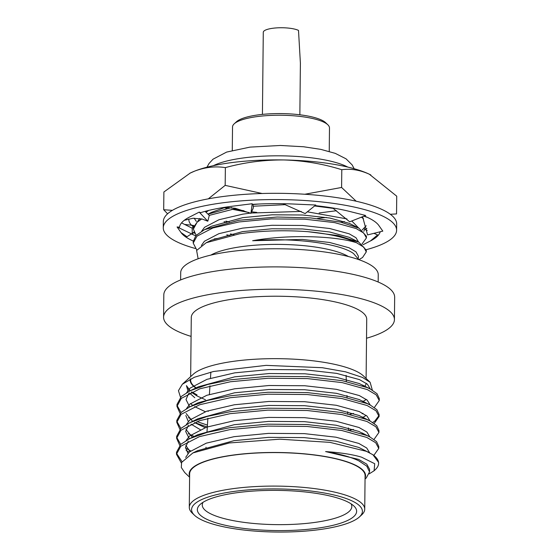 <?xml version="1.0" encoding="UTF-8"?>
<svg xmlns="http://www.w3.org/2000/svg" width="560" height="560" viewBox="0 0 560 560"><rect width="100%" height="100%" fill="white"/><g stroke="black" fill="none" stroke-linecap="round" stroke-linejoin="round"><path stroke-width="0.84" d="M206.766 519.274A79.646 20.104 0.6 0 1 200.165 504.434A79.646 20.104 0.6 0 1 268.065 490.42A79.646 20.104 0.6 0 1 347.221 501.69A79.646 20.104 0.6 0 1 353.934 506.044A79.646 20.104 0.6 0 1 306.25 529.466A79.646 20.104 0.6 0 1 206.766 519.274M203.084 502.271A74.774 18.872 -179.4 0 0 202.279 504.728A74.774 18.872 -179.4 0 0 211.113 514.024A74.774 18.872 -179.4 0 0 295.617 524.23A74.774 18.872 -179.4 0 0 351.806 506.296A74.774 18.872 -179.4 0 0 351.057 503.818M201.677 519.911A85.414 21.56 -179.4 0 0 286.566 532A85.414 21.56 -179.4 0 0 359.387 516.971A85.414 21.56 -179.4 0 0 352.31 501.053A85.414 21.56 -179.4 0 0 245.609 490.126A85.414 21.56 -179.4 0 0 194.474 515.242A85.414 21.56 -179.4 0 0 201.677 519.911M194.474 515.242L192.269 513.135A87.724 22.141 0.6 0 1 189.294 507.332A87.724 22.141 0.6 0 1 255.801 486.556A87.724 22.141 0.6 0 1 354.368 498.568A87.724 22.141 0.6 0 1 364.735 509.166A87.724 22.141 0.6 0 1 361.641 514.913L359.387 516.971M364.735 509.166L365.085 475.664A87.724 22.141 -179.4 0 0 354.718 465.059A87.724 22.141 -179.4 0 0 256.151 453.054A87.724 22.141 -179.4 0 0 189.644 473.823L189.294 507.332M365.064 477.939A88.186 22.26 -179.4 0 0 355.124 465.01A88.186 22.26 -179.4 0 0 251.692 453.201A88.186 22.26 -179.4 0 0 189.623 476.098M365.05 479.045L366.289 477.918L369.537 471.884L366.8 466.165L358.645 460.747C350.777 456.988 339.766 453.936 325.605 451.577C340.676 452.613 352.674 454.482 361.592 457.184L374.703 463.708L374.101 470.771L369.18 473.872M372.939 454.748A101.115 25.522 0.6 0 1 378.609 463.295L378.616 462.42L372.939 454.748L366.429 451.339L330.015 442.372L279.755 439.187L229.327 442.96L192.92 452.928L181.594 462.434L181.307 467.481L184.695 472.521L189.609 477.211M180.502 397.229L178.444 390.677L182.343 384.237L193.277 374.234A88.186 22.26 0.6 0 1 268.464 358.715A88.186 22.26 0.6 0 1 356.104 371.189A88.186 22.26 0.6 0 1 363.538 376.012L370.118 382.284L372.337 390.138M366.317 383.334A88.186 22.26 0.6 0 1 364.518 386.505M346.99 395.577A88.186 22.26 0.6 0 1 346.969 395.577L347.06 397.621M182.343 384.237L194.39 377.244L213.549 371.483L266.105 365.365L322.294 367.703L345.471 371.812L362.432 377.412L370.118 382.284M195.874 387.996A88.186 22.26 0.6 0 1 190.246 379.106M197.064 394.926L191.821 391.923M190.253 390.726L186.445 385.63L187.852 390.558M189.539 393.008L194.768 397.705M180.082 413.441L176.96 406.392L176.981 404.453L181.335 396.431L190.176 390.768L207.683 384.489L230.433 379.813L268.191 376.292L307.461 376.656L342.272 380.688L367.318 387.632L370.405 389.081L377.041 393.722L379.288 398.594L379.267 400.533L374.346 407.505M353.542 413.448L349.937 414.246M176.96 406.392L181.314 398.37L199.913 388.766L230.412 381.752L268.17 378.231L307.44 378.595L342.251 382.627L367.297 389.571L376.201 394.856L379.267 400.533M208.327 411.313L207.305 411.019M207.445 410.97A101.115 25.522 -179.4 0 0 208.334 411.194M179.914 429.401L176.792 422.345L176.813 420.413L181.167 412.384L190.008 406.721L207.515 400.442L230.265 395.773L268.023 392.252L307.293 392.609L342.104 396.648L367.15 403.592L370.237 405.034L376.873 409.675L379.12 414.554L379.099 416.486L374.185 423.458M379.015 415.52L374.78 421.106L372.715 422.478M353.374 429.408L349.769 430.199M207.431 425.117L196.987 421.596M190.981 418.985L188.475 417.697M176.792 422.345L181.146 414.323L199.745 404.726L230.244 397.705L268.002 394.184L307.272 394.548L342.083 398.58L367.129 405.524L376.033 410.809L379.099 416.486M207.305 427.021L194.53 422.541M179.746 445.354L176.624 438.305L176.645 436.366L180.999 428.344L189.84 422.674L207.347 416.395L230.097 411.726L267.855 408.205L307.125 408.562L341.936 412.601L366.982 419.545L370.076 420.994L376.705 425.628L378.952 430.507L378.931 432.446L374.017 439.411M194.145 436.457L188.314 433.657M176.624 438.305L180.978 430.276L199.577 420.679L230.076 413.665L267.834 410.144L307.104 410.501L341.915 414.54L366.961 421.484L375.865 426.762L378.931 432.446M181.363 463.05L176.463 454.258L176.477 452.319L180.831 444.297L189.672 438.627L207.179 432.355L229.929 427.679L267.687 424.158L306.964 424.522L341.768 428.554L366.814 435.498L369.908 436.947L376.537 441.588L378.784 446.46L378.763 448.399L373.849 455.371M190.645 450.898L185.535 448.084M176.463 454.258L180.81 446.236L199.409 436.632L229.908 429.618L267.666 426.097L306.943 426.454L341.747 430.493L366.8 437.437L375.697 442.722L378.763 448.399M189.21 452.123L186.088 450.373M181.055 412.489L177.03 405.426M180.887 428.442L176.862 421.379M180.719 444.395L176.694 437.332M181.986 461.622L176.533 453.292M366.107 378.462L366.723 319.305A87.724 22.141 -179.4 0 0 356.356 308.7A87.724 22.141 -179.4 0 0 257.789 296.688A87.724 22.141 -179.4 0 0 191.282 317.464L190.666 376.621M234.234 123.795L236.488 121.737A46.172 11.655 0.6 0 1 259.252 114.751A46.172 11.655 0.6 0 1 325.626 122.668L327.838 124.775A48.482 12.236 -179.4 0 0 258.139 116.459A48.482 12.236 -179.4 0 0 234.234 123.795A48.482 12.236 -179.4 0 0 232.526 126.966L232.281 150.402M180.621 279.937L180.698 272.678A98.777 24.927 0.6 0 1 232.883 251.272A98.777 24.927 0.6 0 1 378.245 274.743L378.168 282.009M210.868 255.101A74.935 18.914 0.6 0 1 244.237 246.295A74.935 18.914 0.6 0 1 348.453 256.543M362.005 244.027L366.422 237.93L363.797 233.079L356.174 228.564L334.733 222.642L304.927 219.205L271.306 218.911L238.98 221.949L212.863 227.976L196.945 236.208L193.214 243.096L196.826 250.103M366.422 237.93L366.443 236.236L358.876 228.123L340.522 222.103L310.639 217.903L277.172 217.028L238.994 220.255L204.568 229.635L195.923 235.55L193.235 241.402L193.214 243.096M235.998 208.488L209.279 215.376M201.768 218.925L197.085 222.25L193.361 229.131L196.147 235.305M231.679 207.564L208.033 214.186M199.794 218.47L193.382 227.437L193.361 229.131M194.145 218.169L196.294 221.347M226.779 234.808L229.733 235.494M230.37 233.933L234.003 234.696M358.918 259.672L362.565 257.488L366.275 251.888L363.797 247.17L356.559 242.753A86.569 21.847 0.6 0 0 307.832 231.672C284.018 229.978 261.212 230.692 239.421 233.814L206.234 242.718L196.616 250.488L198.135 258.769M366.275 251.888L366.296 250.194L358.792 242.116L338.275 235.62L307.832 231.672M362.152 230.062L366.191 225.743M363.51 218.736L361.354 217.189M333.249 208.39L314.601 205.968M285.285 204.659L253.19 206.227M258.832 204.022L253.008 204.554M262.423 114.394L263.284 32.27A18.718 4.725 0.6 0 1 273.168 28.217A18.718 4.725 0.6 0 1 298.501 30.401L300.398 63.147L299.852 114.786M191.086 336.399A115.43 29.134 0.6 0 1 163.583 317.177A115.43 29.134 0.6 0 1 224.56 292.159A115.43 29.134 0.6 0 1 394.429 319.592A115.43 29.134 0.6 0 1 366.527 338.233M163.583 317.177L163.814 294.84A115.43 29.134 0.6 0 1 224.798 269.822A115.43 29.134 0.6 0 1 394.66 297.255L394.429 319.592M358.82 259.644L353.563 253.575C340.116 243.362 291.914 237.23 252.644 240.73C289.457 234.045 336.448 236.131 356.559 242.753M329.238 151.417L329.483 127.981A48.482 12.236 -179.4 0 0 327.838 124.775M190.757 378.854A87.724 22.141 -179.4 0 0 190.631 380.009A87.724 22.141 -179.4 0 0 196.469 388.073M378.609 463.295A101.115 25.522 0.6 0 1 375.039 469.91L374.101 470.771M195.335 451.822L197.561 450.667L234.045 440.657L268.457 437.36L304.241 437.605L335.965 441.189L358.785 447.433L369.614 452.837M187.95 453.418L185.507 447.398L188.216 441.287M194.075 436.681L197.729 434.714L234.213 424.704L268.625 421.407L304.409 421.645L336.133 425.236L358.953 431.473L365.358 434.896M189.343 438.788L185.675 431.445L188.384 425.334M189.84 422.674L197.897 418.761L234.381 408.751L268.793 405.454L304.577 405.692L336.294 409.283L359.121 415.52L365.526 418.936M362.789 433.314L362.082 433.671M200.2 429.611L190.918 424.088M188.286 421.505L185.843 415.492M190.008 406.721L198.065 402.801L234.549 392.791L268.954 389.501L304.745 389.739L336.462 393.33L359.289 399.567L365.694 402.983M366.184 415.394L362.964 417.354M189.679 406.882L186.011 399.532L188.72 393.421M194.579 388.815L198.233 386.848L234.717 376.838L269.122 373.541L304.913 373.786L336.63 377.37L359.457 383.607L365.862 387.03M366.352 399.441L363.132 401.401M205.436 399.742L197.057 395.976L191.254 392.182M189.847 390.922L186.445 385.63M325.605 451.577L358.659 459.396L366.772 464.156L369.565 469.273L369.537 471.884M185.675 457.401L189.35 451.99L206.297 443.156L234.087 436.674L268.499 433.377L304.283 433.615L336.007 437.206L358.827 443.443L366.709 447.993L369.719 452.893M189.966 451.451L185.808 445.41M186.179 440.489L189.518 436.037L206.465 427.196L234.255 420.714L268.667 417.417L304.451 417.662L336.168 421.246L358.995 427.49L366.87 432.04L369.887 436.94M192.423 437.297L185.969 429.457M186.347 424.529L189.686 420.077L206.633 411.243L234.423 404.761L268.835 401.464L304.619 401.702L336.336 405.293L359.163 411.53L367.038 416.087L370.055 420.98M205.142 427.665L194.453 422.569M192.584 421.337L186.137 413.497M186.508 408.576L189.854 404.124L206.801 395.29L234.591 388.808L268.996 385.511L304.787 385.749L336.504 389.34L359.331 395.577L367.206 400.127L370.223 405.027L362.271 400.953M362.999 413.371L362.166 413.791M205.31 411.705L194.614 406.616M192.752 405.384L190.47 403.585M186.676 392.623L190.022 388.171L206.962 379.337L234.759 372.848L269.164 369.551L304.955 369.796L336.672 373.38L359.499 379.624L367.374 384.174L370.384 389.074M223.587 207.473L227.066 208.509M224.063 221.627L226.919 222.467M208.649 210.455L205.996 212.247M358.659 228.018L351.785 220.99M346.92 218.904L307.342 211.813M301.224 211.421L251.083 213.024M250.376 213.108L242.781 214.158L219.037 219.716L204.561 227.283L201.677 231.161M358.519 241.976L355.999 237.748L349.202 233.821L329.707 228.515L302.603 225.47L272.034 225.281L242.634 228.116L218.89 233.681L204.414 241.248L201.39 245.504M358.358 258.167L358.379 256.193L355.992 251.839L349.062 247.779L329.56 242.473L302.463 239.428L252.644 240.73M317.373 218.512L326.403 217.469M225.526 207.298L211.771 212.247L208.593 213.955M358.876 228.123L349.314 223.349L329.812 218.043L302.715 214.998L272.139 214.809L242.746 217.651L211.624 226.205L208.432 227.927M358.729 242.088L349.167 237.314L329.672 232.001L302.568 228.956L271.992 228.774L242.599 231.609L211.477 240.17L208.999 241.465M366.268 249.69A116.676 29.449 -179.4 0 0 396.606 230.258A116.676 29.449 -179.4 0 0 382.816 216.153A116.676 29.449 -179.4 0 0 251.72 200.186A116.676 29.449 -179.4 0 0 163.268 227.815A116.676 29.449 -179.4 0 0 177.065 241.913A116.676 29.449 -179.4 0 0 195.321 248.479M396.606 230.258L396.676 224A116.676 29.449 -179.4 0 0 382.879 209.902A116.676 29.449 -179.4 0 0 251.79 193.928A116.676 29.449 -179.4 0 0 163.338 221.557L163.268 227.815M362.593 216.699L367.584 234.913L382.809 231.119L379.113 225.89A100.513 25.368 -179.4 0 0 378.882 225.54A100.513 25.368 -179.4 0 0 368.564 217.938A100.513 25.368 -179.4 0 0 364.238 216.048M364.455 228.207L364.595 229.299L367.22 230.433M373.912 233.331L377.629 234.941L370.384 240.989A100.513 25.368 -179.4 0 0 380.212 231.763M364.595 229.299L363.79 231.357M370.384 240.989A100.513 25.368 -179.4 0 1 369.768 241.297L362.992 244.762M363.853 216.195L367.465 217.42M332.647 207.949L349.699 221.816L365.659 215.481L350.581 211.68A100.513 25.368 -179.4 0 0 349.58 211.428A100.513 25.368 -179.4 0 0 315.049 205.611M282.954 203.707L305.144 213.584L315.77 205.023L295.064 204.106A100.513 25.368 -179.4 0 0 293.678 204.036A100.513 25.368 -179.4 0 0 252.112 204.386M224.371 207.347L235.27 208.285L250.943 213.353L252.196 203.735L233.772 206.045A100.513 25.368 -179.4 0 0 232.533 206.199A100.513 25.368 -179.4 0 0 200.62 212.674L199.22 212.114L207.795 221.214L209.3 215.39L205.079 211.372M250.943 213.353L253.358 207.851L252.987 204.33M202.076 219.016L207.795 221.214M193.935 231.987L192.185 234.164L177.072 226.954L179.487 227.213A100.513 25.368 -179.4 0 1 189.49 217.084A100.513 25.368 -179.4 0 1 190.113 216.776L199.22 212.114M194.012 232.162L192.479 233.17M191.471 233.828L187.005 236.754L180.999 232.533A100.513 25.368 -179.4 0 0 193.249 241.024M180.999 232.533A100.513 25.368 -179.4 0 1 180.761 232.183L177.072 226.954M192.185 234.164L192.22 228.214L181.545 222.894M192.22 228.214L193.606 225.771M191.387 233.884A100.513 25.368 -179.4 0 0 195.713 235.774M366.87 228.417A91.189 23.016 0.6 0 1 365.239 229.572M344.316 221.515L341.082 222.229M208.166 213.997L207.767 213.822M336.511 210.721L319.165 212.961M256.774 212.401L251.601 211.813M243.957 210.763L233.506 208.922M189.777 173.292A100.884 25.459 0.6 0 1 190.519 172.928A100.884 25.459 0.6 0 1 194.712 171.094A100.884 25.459 0.6 0 1 283.668 159.95A100.884 25.459 0.6 0 1 369.348 174.23A100.884 25.459 0.6 0 1 370.517 174.811A100.884 25.459 0.6 0 1 370.839 174.979M167.58 213.808L163.695 209.734L163.884 191.996L190.197 173.089L194.712 171.094C205.191 167.174 215.411 166.012 225.365 167.622L225.176 185.367L262.143 193.508M304.815 194.25L341.6 187.46L356.181 201.222M225.365 167.622C244.433 162.4 263.865 159.845 283.668 159.95C303.513 160.545 322.889 163.8 341.789 169.722L341.6 187.46M390.32 214.277L396.543 213.92L396.732 196.182L369.348 174.23C359.926 169.953 350.735 168.448 341.789 169.722M163.695 209.734L172.382 210.357M208.299 198.849L225.176 185.367M192.787 226.387A91.189 23.016 0.6 0 1 188.888 218.96M193.235 232.673A100.884 25.459 -179.4 0 0 194.572 233.24M229.194 221.991L225.918 221.116M208.229 214.102L207.424 213.605M231.903 209.216L248.983 212.527M347.816 167.09A74.935 18.914 -179.4 0 0 245.168 157.717A74.935 18.914 -179.4 0 0 213.374 165.683M210.861 372.106L210.462 378.203M209.972 385.819L209.412 394.429M207.879 418.187L206.962 432.411M206.003 447.23L205.947 448.035M206.983 167.188L209.034 163.492L213.038 159.18L226.646 152.075L249.977 147.119L280.378 145.474L303.611 146.762L320.782 149.366L335.272 153.37L346.045 158.823L352.142 164.906L354.172 168.728M190.638 378.91L190.631 380.009M346.087 375.354L346.353 381.486M347.676 411.747L347.767 413.763M348.383 427.931L348.467 429.905M197.561 450.667L192.92 452.928M197.729 434.714L189.672 438.627M361.935 432.866L369.908 436.947M362.103 416.913L370.076 420.994M198.233 386.848L190.176 390.768M362.439 385L370.405 389.081M211.771 212.247L207.942 214.102M211.624 226.205L204.568 229.635M211.477 240.17L206.234 242.718M184.268 220.318L192.948 218.267L202.076 219.009M184.597 224.413L193.69 225.463M217.707 238.413L214.123 238.966"/></g></svg>
